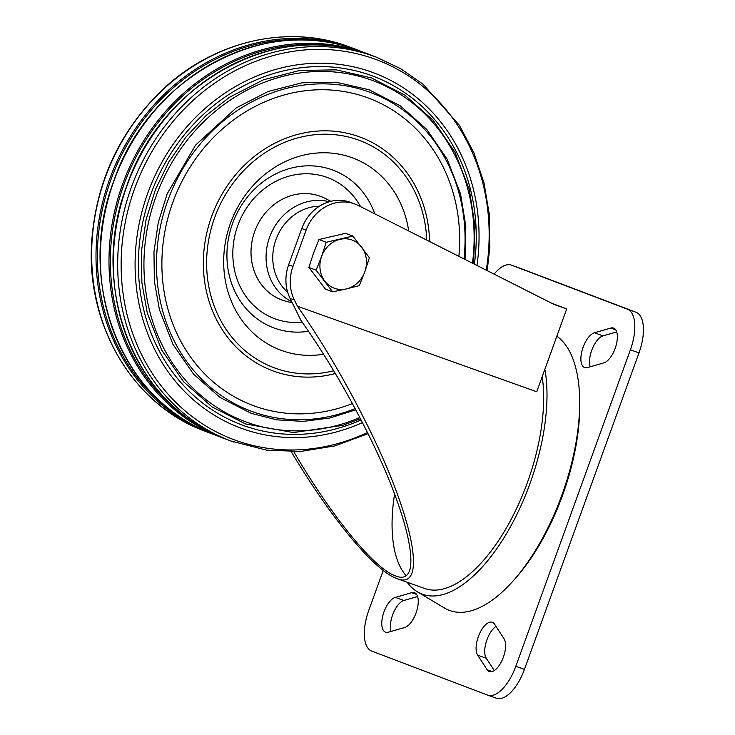 <?xml version="1.0" encoding="UTF-8"?>
<svg xmlns="http://www.w3.org/2000/svg" width="735" height="735" viewBox="0 0 735 735"><rect width="100%" height="100%" fill="white"/><g stroke="black" fill="none" stroke-linecap="round" stroke-linejoin="round"><path stroke-width="1.1" d="M346.424 288.892A25.688 22.932 -69.2 0 1 324.833 281.174A25.688 22.932 -69.2 0 1 321.608 256.396A25.688 22.932 -69.2 0 1 339.974 239.344A25.688 22.932 -69.2 0 1 361.574 247.061A25.688 22.932 -69.2 0 1 364.79 271.84A25.688 22.932 -69.2 0 1 346.424 288.892L359.296 285.612L364.79 271.84L369.393 257.719L352.846 236.054L326.211 242.284L321.608 256.396L316.114 270.177L332.661 291.841L346.424 288.892M352.846 236.054L345.615 233.307L318.972 239.537L313.477 253.309L308.875 267.43L325.421 289.094L332.661 291.841M318.972 239.537L326.211 242.284M308.875 267.43L316.114 270.177M294.367 299.972L290.04 298.327A41.05 36.64 -69.2 0 1 288.644 264.802L301.773 228.521A41.05 36.64 -69.2 0 1 350.843 202.483L355.17 204.119A41.05 36.64 110.8 0 0 306.1 230.165L292.962 266.438A41.05 36.64 110.8 0 0 294.367 299.972L297.445 306.229C322.748 342.62 346.093 382.365 367.491 425.464C413.86 518.487 427.871 591.216 396.992 578.592C374.997 571.26 331.457 519.02 291.308 451.777M297.445 306.229L536.725 391.764L566.703 308.948L553.942 304.382L358.312 205.506A41.05 36.64 110.8 0 0 355.17 204.119M290.04 298.327L300.817 320.194C325.173 354.683 347.692 392.756 368.382 434.403C411.242 520.38 424.187 587.596 395.65 575.937C374.565 568.973 331.981 517.027 293.825 451.74M394.585 494.021A125.189 56.439 -70.3 0 0 405.986 575.56M542.191 376.651A135.451 61.06 109.7 0 1 527.372 482.629A135.451 61.06 109.7 0 1 424.674 588.496L396.992 578.592M566.703 308.948L551.682 303.243M519.81 268.137A36.943 16.657 109.7 0 1 519.948 268.183A36.943 16.657 109.7 0 1 520.086 268.238L636.005 312.256A36.943 16.657 109.7 0 1 639 352.901L524.441 669.374A36.943 16.657 109.7 0 1 496.437 698.25A36.943 16.657 109.7 0 1 496.3 698.195L487.948 695.218M494.113 274.146A36.943 16.657 109.7 0 1 511.321 265.105A36.943 16.657 109.7 0 1 511.459 265.151L627.378 309.169A36.943 16.657 109.7 0 1 630.382 349.814L515.814 666.296A36.943 16.657 109.7 0 1 487.81 695.163A36.943 16.657 109.7 0 1 487.672 695.117L371.745 651.1A36.943 16.657 109.7 0 1 368.75 610.454L383.229 570.461M391.057 631.42A18.467 8.324 109.7 0 1 393.298 613.174A18.467 8.324 109.7 0 1 403.901 600.477L417.59 596.554M395.274 597.39L411.747 592.667A18.467 8.324 109.7 0 1 414.466 592.686A18.467 8.324 109.7 0 1 416.956 610.142A18.467 8.324 109.7 0 1 404.746 627.497L388.273 632.21A18.467 8.324 109.7 0 1 385.553 632.192A18.467 8.324 109.7 0 1 383.064 614.745A18.467 8.324 109.7 0 1 395.274 597.39L403.901 600.477M494.306 670.568L486.304 658.275A18.467 8.324 109.7 0 1 486.276 641.774A18.467 8.324 109.7 0 1 496.015 626.385M487.158 669.76L477.676 655.188A18.467 8.324 109.7 0 1 479.395 634.02A18.467 8.324 109.7 0 1 492.321 622.251A18.467 8.324 109.7 0 1 494.526 624.107L504.008 638.678A18.467 8.324 109.7 0 1 502.299 659.846A18.467 8.324 109.7 0 1 489.372 671.615A18.467 8.324 109.7 0 1 487.158 669.76L492.248 671.579M590.159 366.802A18.467 8.324 109.7 0 1 592.41 348.555A18.467 8.324 109.7 0 1 603.012 335.858L616.702 331.935M594.385 332.771L610.858 328.058A18.467 8.324 109.7 0 1 613.569 328.067A18.467 8.324 109.7 0 1 616.068 345.523A18.467 8.324 109.7 0 1 603.848 362.879L587.384 367.601A18.467 8.324 109.7 0 1 584.665 367.583A18.467 8.324 109.7 0 1 582.175 350.126A18.467 8.324 109.7 0 1 594.385 332.771L603.012 335.858M579.63 399.335A142.847 64.395 109.7 0 1 562.569 495.28A142.847 64.395 109.7 0 1 515.786 577.921M407.135 582.221A141.616 63.844 -70.3 0 0 417.434 591.85A141.616 63.844 -70.3 0 0 508.62 530.009A141.616 63.844 -70.3 0 0 544.874 369.236M417.434 591.85L444.464 608.02A147.772 66.619 -70.3 0 0 556.625 508.666A147.772 66.619 -70.3 0 0 556.836 336.207M352.396 403.552A164.19 146.55 -69.2 0 1 254.889 406.179A164.19 146.55 -69.2 0 1 168.14 217.137A164.19 146.55 -69.2 0 1 339.938 90.929A164.19 146.55 -69.2 0 1 458.87 256.331M323.556 354.242A102.615 91.59 -69.2 0 1 224.8 245.949A102.615 91.59 -69.2 0 1 351.661 157.575A102.615 91.59 -69.2 0 1 408.678 230.965M330.823 201.335L325.467 198.551A55.3 49.355 110.8 0 0 255.909 228.41A55.3 49.355 110.8 0 0 282.341 300.146A55.3 49.355 110.8 0 0 286.42 301.387L292.273 302.857M175.803 414.09A204.211 182.271 -69.2 0 1 112.161 176.382A204.211 182.271 -69.2 0 1 317.538 40.838M188.785 419.014A204.211 182.271 -69.2 0 1 125.134 181.315A204.211 182.271 -69.2 0 1 330.511 45.763M292.962 266.438L288.644 264.802M306.1 230.165L301.773 228.521M511.459 265.151L520.086 268.238M627.378 309.169L636.005 312.256M630.382 349.814L639 352.901M515.814 666.296L524.441 669.374M411.747 592.667L416.57 594.394M477.676 655.188L486.304 658.275M610.858 328.058L615.682 329.776M226.573 439.365A205.23 183.19 -69.2 0 1 128.175 182.464A205.23 183.19 -69.2 0 1 372.287 55.63C280.494 17.64 161.856 80.749 126.696 186.13C87.759 287.1 135.203 407.558 226.573 439.365L230.928 441.018A205.23 183.19 -69.2 0 1 132.53 184.118A205.23 183.19 -69.2 0 1 376.642 57.284L372.287 55.63M233.932 442.121A205.23 183.19 -69.2 0 1 230.928 441.018L266.759 450.178L300.808 451.437L334.949 445.879L368.024 433.687M367.445 432.511A202.924 181.132 -69.2 0 1 236.082 440.476A202.924 181.132 -69.2 0 1 130.233 201.978A202.924 181.132 -69.2 0 1 350.126 52.295A202.924 181.132 -69.2 0 1 486.258 270.177M362.447 422.597A189.648 169.28 -69.2 0 1 242.522 428.725A189.648 169.28 -69.2 0 1 143.215 207.16A189.648 169.28 -69.2 0 1 346.672 65.489A189.648 169.28 -69.2 0 1 476.969 265.482M361.078 419.933A186.313 166.303 -69.2 0 1 243.901 425.666A186.313 166.303 -69.2 0 1 146.237 208.382A186.313 166.303 -69.2 0 1 345.533 68.722A186.313 166.303 -69.2 0 1 474.369 264.168M359.819 417.508A182.069 162.508 -69.2 0 1 247.07 422.34A182.069 162.508 -69.2 0 1 151.511 210.421A182.069 162.508 -69.2 0 1 345.606 73.39A182.069 162.508 -69.2 0 1 472.467 263.204M355.106 408.577A170.143 151.869 -69.2 0 1 252.858 411.784A170.143 151.869 -69.2 0 1 163.179 215.089A170.143 151.869 -69.2 0 1 342.455 85.297A170.143 151.869 -69.2 0 1 463.996 258.922M335.344 373.518A124.766 111.362 -69.2 0 1 274.026 371.285A124.766 111.362 -69.2 0 1 206.811 232.839A124.766 111.362 -69.2 0 1 329.041 130.894A124.766 111.362 -69.2 0 1 429.598 241.539M333.699 370.762A121.422 108.385 -69.2 0 1 275.404 368.235A121.422 108.385 -69.2 0 1 209.852 234.107A121.422 108.385 -69.2 0 1 327.801 134.248A121.422 108.385 -69.2 0 1 426.741 240.097M308.535 331.283A84.249 75.2 -69.2 0 1 274.642 328.187A84.249 75.2 -69.2 0 1 232.508 223.66A84.249 75.2 -69.2 0 1 332 169.757A84.249 75.2 -69.2 0 1 374.804 213.848M302.269 322.233A75.365 67.271 -69.2 0 1 275.506 319.018A75.365 67.271 -69.2 0 1 249.762 203.476A75.365 67.271 -69.2 0 1 360.591 206.664M204.909 431.142A205.23 183.19 -69.2 0 1 106.511 174.241A205.23 183.19 -69.2 0 1 350.623 47.407C289.186 23.309 213.876 40.508 161.902 90.286C119.713 131.28 96.331 181.462 91.756 240.823C85.508 324.879 133.127 405.16 204.909 431.142L209.273 432.796A205.23 183.19 -69.2 0 1 110.866 175.895A205.23 183.19 -69.2 0 1 354.977 49.061A205.23 183.19 -69.2 0 1 357.137 49.897L350.623 47.407M211.441 433.595A205.23 183.19 -69.2 0 1 209.273 432.796L211.248 433.521M213.6 434.431A205.23 183.19 -69.2 0 1 115.193 177.539A205.23 183.19 -69.2 0 1 359.305 50.697C267.522 12.706 148.883 75.824 113.723 181.205C74.777 282.176 122.221 402.624 213.6 434.431L222.246 437.72A205.23 183.19 -69.2 0 1 123.848 180.819A205.23 183.19 -69.2 0 1 367.959 53.986A205.23 183.19 -69.2 0 1 370.109 54.822L359.305 50.697M224.414 438.529A205.23 183.19 -69.2 0 1 222.246 437.72L224.221 438.446M291.694 301.672A53.618 47.858 -69.2 0 1 269.874 236.477A53.618 47.858 -69.2 0 1 329.271 201.748M287.661 292.264A48.492 43.282 -69.2 0 1 276.094 239.169A48.492 43.282 -69.2 0 1 319.431 206.204M487.81 695.163L496.437 698.25M511.321 265.105L519.948 268.183M376.642 57.284L400.915 68.851L423.103 84.277L459.375 125.299L473.946 152.889L484.025 182.997L489.363 214.85L489.804 247.603L487.186 270.645M360.462 418.757L342.767 425.363L293.513 432.575L245.518 423.939L212.103 406.933L183.676 381.851L161.691 349.998L147.294 313.027L141.873 282.571L141.46 251.168L146.072 219.747L155.544 189.272L168.829 161.985L185.9 137.123L206.305 115.349L229.485 97.268L263.488 79.766L299.65 70.477L336.226 69.853L371.469 77.919L404.81 95.081L433.135 120.301L454.993 152.264L469.252 189.308L475.012 226.003L473.561 263.755M355.777 409.836L329.758 418.031L303.16 421.394L276.755 419.832L251.306 413.392L220.05 397.479L193.452 374.023L172.89 344.228L159.422 309.646L154.359 281.165L153.973 251.793L158.282 222.411L167.148 193.902L195.538 145.144L236.293 107.861L268.091 91.498L301.92 82.807L336.134 82.219L369.099 89.771L400.29 105.822L426.787 129.415L447.229 159.311L460.56 193.957L465.825 226.242L465.099 259.483"/></g></svg>
